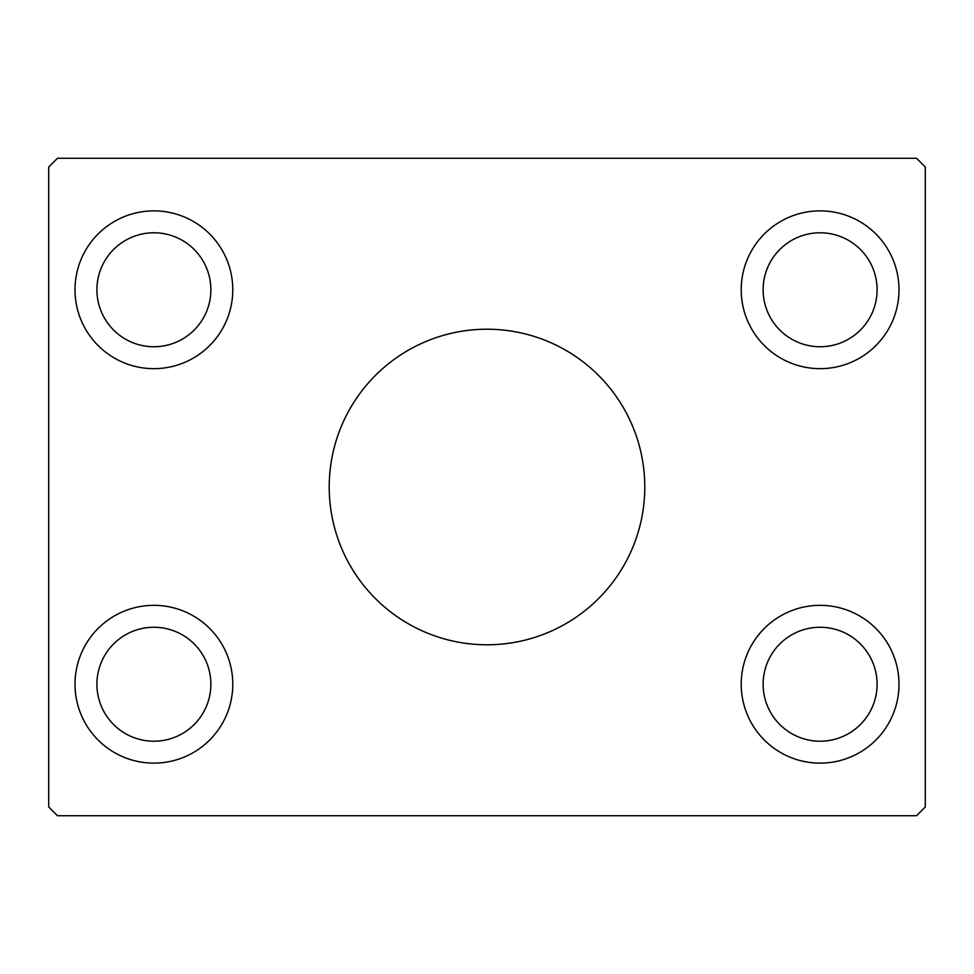 <?xml version="1.0" encoding="UTF-8"?>
<svg xmlns="http://www.w3.org/2000/svg" width="974" height="974" viewBox="0 0 974 974"><rect width="100%" height="100%" fill="white"/><g stroke="black" fill="none" stroke-linecap="round" stroke-linejoin="round"><path stroke-width="1.46" d="M644.788 487A157.788 157.788 0 0 0 487 329.212A157.788 157.788 0 0 0 329.212 487A157.788 157.788 0 0 0 487 644.788A157.788 157.788 0 0 0 644.788 487M210.871 684.235A56.979 56.979 0 0 0 153.892 627.256A56.979 56.979 0 0 0 96.913 684.235A56.979 56.979 0 0 0 153.892 741.214A56.979 56.979 0 0 0 210.871 684.235M96.913 289.765A56.979 56.979 0 0 1 153.892 232.786A56.979 56.979 0 0 1 210.871 289.765A56.979 56.979 0 0 1 153.892 346.744A56.979 56.979 0 0 1 96.913 289.765M877.087 289.765A56.979 56.979 0 0 0 820.108 232.786A56.979 56.979 0 0 0 763.129 289.765A56.979 56.979 0 0 0 820.108 346.744A56.979 56.979 0 0 0 877.087 289.765M763.129 684.235A56.979 56.979 0 0 1 820.108 627.256A56.979 56.979 0 0 1 877.087 684.235A56.979 56.979 0 0 1 820.108 741.214A56.979 56.979 0 0 1 763.129 684.235M899.002 684.235A78.894 78.894 0 0 0 820.108 605.341A78.894 78.894 0 0 0 741.214 684.235A78.894 78.894 0 0 0 820.108 763.129A78.894 78.894 0 0 0 899.002 684.235M741.214 289.765A78.894 78.894 0 0 1 820.108 210.871A78.894 78.894 0 0 1 899.002 289.765A78.894 78.894 0 0 1 820.108 368.659A78.894 78.894 0 0 1 741.214 289.765M232.786 289.765A78.894 78.894 0 0 0 153.892 210.871A78.894 78.894 0 0 0 74.998 289.765A78.894 78.894 0 0 0 153.892 368.659A78.894 78.894 0 0 0 232.786 289.765M74.998 684.235A78.894 78.894 0 0 1 153.892 605.341A78.894 78.894 0 0 1 232.786 684.235A78.894 78.894 0 0 1 153.892 763.129A78.894 78.894 0 0 1 74.998 684.235M916.534 158.275L57.466 158.275L48.7 167.041L48.7 806.959L57.466 815.725L916.534 815.725L925.3 806.959L925.3 167.041L916.534 158.275"/></g></svg>
